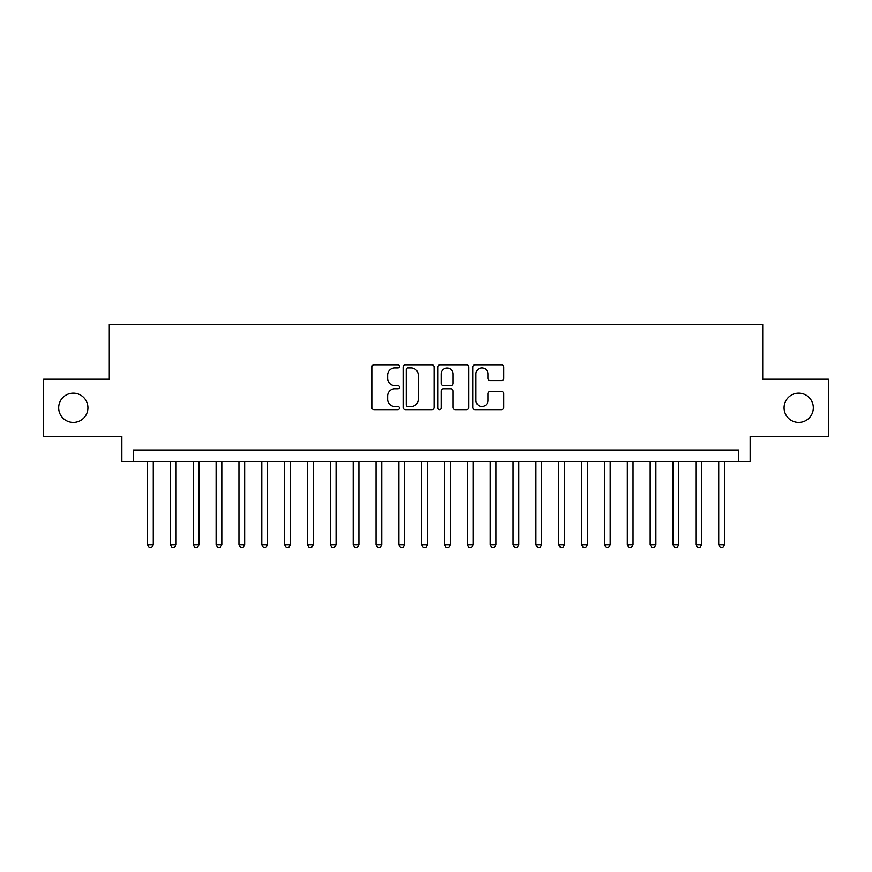 <?xml version="1.0" encoding="UTF-8"?>
<svg xmlns="http://www.w3.org/2000/svg" width="872" height="872" viewBox="0 0 872 872"><rect width="100%" height="100%" fill="white"/><g stroke="black" fill="none" stroke-linecap="round" stroke-linejoin="round"><path stroke-width="1.31" d="M399.441 366.36A1.57 1.57 0 0 0 397.872 364.79L374.044 364.79A2.245 2.245 0 0 0 371.81 367.036L371.81 407.409A2.245 2.245 0 0 0 374.044 409.644L397.872 409.644A1.57 1.57 0 0 0 399.441 408.074A1.57 1.57 0 0 0 397.872 406.505L394.787 406.505A7.172 7.172 0 0 1 387.615 399.332L387.615 395.964A7.172 7.172 0 0 1 394.787 388.792L397.872 388.792A1.57 1.57 0 0 0 399.441 387.223A1.57 1.57 0 0 0 397.872 385.653L394.787 385.653A7.172 7.172 0 0 1 387.615 378.47L387.615 375.113A7.172 7.172 0 0 1 394.787 367.93L397.872 367.93A1.57 1.57 0 0 0 399.441 366.36M784.081 407.78A14.617 14.617 0 0 0 798.698 422.408A14.617 14.617 0 0 0 813.325 407.78A14.617 14.617 0 0 0 798.698 393.163A14.617 14.617 0 0 0 784.081 407.78M58.675 407.78A14.617 14.617 0 0 0 73.303 422.408A14.617 14.617 0 0 0 87.919 407.78A14.617 14.617 0 0 0 73.303 393.163A14.617 14.617 0 0 0 58.675 407.78M501.542 380.606A2.245 2.245 0 0 0 503.787 378.361L503.787 367.036A2.245 2.245 0 0 0 501.542 364.79L475.077 364.79A2.245 2.245 0 0 0 472.831 367.036L472.831 407.409A2.245 2.245 0 0 0 475.077 409.644L501.542 409.644A2.245 2.245 0 0 0 503.787 407.409L503.787 393.73A2.245 2.245 0 0 0 501.542 391.484L490.217 391.484A2.245 2.245 0 0 0 487.971 393.73L487.971 400.51A5.995 5.995 0 0 1 481.976 406.505A5.995 5.995 0 0 1 475.97 400.51L475.97 373.935A5.995 5.995 0 0 1 481.976 367.93A5.995 5.995 0 0 1 487.971 373.935L487.971 378.361A2.245 2.245 0 0 0 490.217 380.606L501.542 380.606M738.726 461.473L750.149 461.473L750.149 436.338L828.4 436.338L828.4 379.222L762.717 379.222L762.717 324.395L109.283 324.395L109.283 379.222L43.6 379.222L43.6 436.338L121.851 436.338L121.851 461.473L738.726 461.473L738.726 450.05L133.274 450.05L133.274 461.473M434.038 367.036A2.245 2.245 0 0 0 431.793 364.79L405.327 364.79A2.245 2.245 0 0 0 403.093 367.036L403.093 407.409A2.245 2.245 0 0 0 405.327 409.644L431.793 409.644A2.245 2.245 0 0 0 434.038 407.409L434.038 367.036M440.207 364.79L466.673 364.79A2.245 2.245 0 0 1 468.907 367.036L468.907 407.409A2.245 2.245 0 0 1 466.673 409.644L455.348 409.644A2.245 2.245 0 0 1 453.102 407.409L453.102 391.038A2.245 2.245 0 0 0 450.857 388.792L443.347 388.792A2.245 2.245 0 0 0 441.101 391.038L441.101 408.074A1.57 1.57 0 0 1 439.532 409.644A1.57 1.57 0 0 1 437.962 408.074L437.962 367.036A2.245 2.245 0 0 1 440.207 364.79M407.802 367.93A1.57 1.57 0 0 0 406.232 369.51L406.232 404.935A1.57 1.57 0 0 0 407.802 406.505L411.05 406.505A7.172 7.172 0 0 0 418.222 399.332L418.222 375.113A7.172 7.172 0 0 0 411.05 367.93L407.802 367.93M453.102 374.044A5.995 5.995 0 0 0 447.096 368.049A5.995 5.995 0 0 0 441.101 374.044L441.101 383.408A2.245 2.245 0 0 0 443.347 385.653L450.857 385.653A2.245 2.245 0 0 0 453.102 383.408L453.102 374.044M147.553 461.473L147.553 544.64L153.265 544.64L153.265 461.473M153.265 544.64L151.554 547.605L149.265 547.605L147.553 544.64M170.4 461.473L170.4 544.64L176.111 544.64L176.111 461.473M176.111 544.64L174.4 547.605L172.111 547.605L170.4 544.64M193.246 461.473L193.246 544.64L198.958 544.64L198.958 461.473M198.958 544.64L197.246 547.605L194.957 547.605L193.246 544.64M216.093 461.473L216.093 544.64L221.804 544.64L221.804 461.473M221.804 544.64L220.093 547.605L217.815 547.605L216.093 544.64M238.939 461.473L238.939 544.64L244.65 544.64L244.65 461.473M244.65 544.64L242.939 547.605L240.661 547.605L238.939 544.64M261.785 461.473L261.785 544.64L267.497 544.64L267.497 461.473M267.497 544.64L265.786 547.605L263.507 547.605L261.785 544.64M284.643 461.473L284.643 544.64L290.354 544.64L290.354 461.473M290.354 544.64L288.632 547.605L286.354 547.605L284.643 544.64M307.489 461.473L307.489 544.64L313.201 544.64L313.201 461.473M313.201 544.64L311.478 547.605L309.2 547.605L307.489 544.64M330.335 461.473L330.335 544.64L336.047 544.64L336.047 461.473M336.047 544.64L334.325 547.605L332.047 547.605L330.335 544.64M353.182 461.473L353.182 544.64L358.893 544.64L358.893 461.473M358.893 544.64L357.182 547.605L354.893 547.605L353.182 544.64M376.028 461.473L376.028 544.64L381.74 544.64L381.74 461.473M381.74 544.64L380.029 547.605L377.74 547.605L376.028 544.64M398.875 461.473L398.875 544.64L404.586 544.64L404.586 461.473M404.586 544.64L402.875 547.605L400.586 547.605L398.875 544.64M421.721 461.473L421.721 544.64L427.433 544.64L427.433 461.473M427.433 544.64L425.721 547.605L423.432 547.605L421.721 544.64M444.567 461.473L444.567 544.64L450.279 544.64L450.279 461.473M450.279 544.64L448.568 547.605L446.279 547.605L444.567 544.64M467.414 461.473L467.414 544.64L473.125 544.64L473.125 461.473M473.125 544.64L471.414 547.605L469.125 547.605L467.414 544.64M490.26 461.473L490.26 544.64L495.972 544.64L495.972 461.473M495.972 544.64L494.261 547.605L491.972 547.605L490.26 544.64M513.107 461.473L513.107 544.64L518.818 544.64L518.818 461.473M518.818 544.64L517.107 547.605L514.818 547.605L513.107 544.64M535.953 461.473L535.953 544.64L541.665 544.64L541.665 461.473M541.665 544.64L539.953 547.605L537.675 547.605L535.953 544.64M558.799 461.473L558.799 544.64L564.511 544.64L564.511 461.473M564.511 544.64L562.8 547.605L560.522 547.605L558.799 544.64M581.646 461.473L581.646 544.64L587.357 544.64L587.357 461.473M587.357 544.64L585.646 547.605L583.368 547.605L581.646 544.64M604.503 461.473L604.503 544.64L610.215 544.64L610.215 461.473M610.215 544.64L608.493 547.605L606.214 547.605L604.503 544.64M627.35 461.473L627.35 544.64L633.061 544.64L633.061 461.473M633.061 544.64L631.339 547.605L629.061 547.605L627.35 544.64M650.196 461.473L650.196 544.64L655.908 544.64L655.908 461.473M655.908 544.64L654.185 547.605L651.907 547.605L650.196 544.64M673.042 461.473L673.042 544.64L678.754 544.64L678.754 461.473M678.754 544.64L677.043 547.605L674.754 547.605L673.042 544.64M695.889 461.473L695.889 544.64L701.6 544.64L701.6 461.473M701.6 544.64L699.889 547.605L697.6 547.605L695.889 544.64M718.735 461.473L718.735 544.64L724.447 544.64L724.447 461.473M724.447 544.64L722.735 547.605L720.446 547.605L718.735 544.64"/></g></svg>
